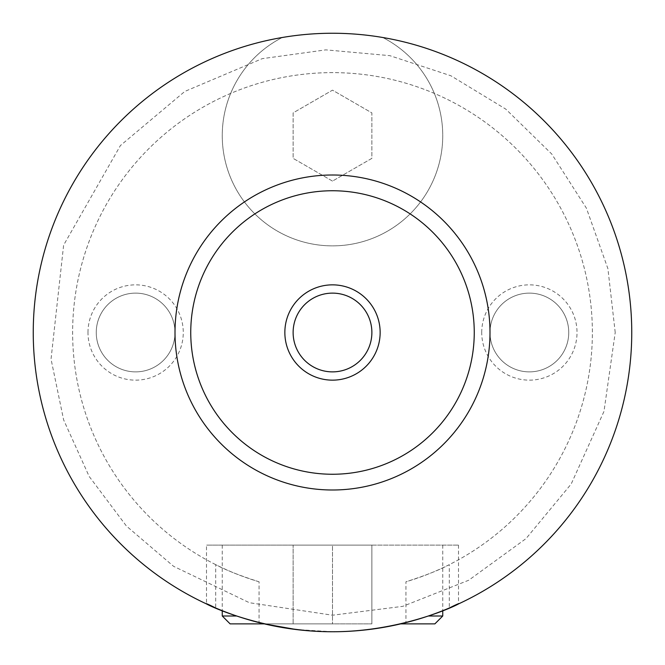 <?xml version="1.0" encoding="UTF-8"?>
<svg xmlns="http://www.w3.org/2000/svg" width="665" height="665" viewBox="0 0 665 665"><rect width="100%" height="100%" fill="white"/><g stroke="black" fill="none" stroke-linecap="round" stroke-linejoin="round"><path stroke-width="0.5" stroke-dasharray="3.33 2.49" d="M33.25 332.5A299.25 299.25 0 0 1 332.5 33.25A299.25 299.25 0 0 1 631.75 332.5A299.25 299.25 0 0 1 332.5 631.75A299.25 299.25 0 0 1 33.25 332.5M230.123 623.878L332.5 623.878L264.304 623.878L259.051 622.598L259.051 581.775C239.816 575.641 225.369 569.93 215.693 564.643L215.693 608.01A299.25 299.25 0 0 1 372.383 35.918A299.25 299.25 0 0 1 631.75 332.5A299.25 299.25 0 0 1 182.875 591.659A299.25 299.25 0 0 1 182.875 73.341A299.25 299.25 0 0 1 631.75 332.5A299.25 299.25 0 0 1 449.307 608.01L449.307 564.643C439.632 569.93 425.184 575.641 405.949 581.775L405.949 622.598C383.688 628.417 359.208 631.467 332.5 631.75L295.9 629.489M382.766 37.506A110.249 110.249 0 0 1 418.127 205.069A110.249 110.249 0 0 1 246.873 205.069A110.249 110.249 0 0 1 282.234 37.506A110.249 110.249 0 0 0 246.873 205.069A110.249 110.249 0 0 0 418.127 205.069A110.249 110.249 0 0 0 382.766 37.506A299.25 299.25 0 0 1 349.325 631.276A299.25 299.25 0 0 1 35.145 366.099A299.25 299.25 0 0 1 382.766 37.506M442.749 615.998L428.302 615.998M236.698 615.998L222.251 615.998M400.696 623.878L434.877 623.878M332.5 545.125L458.501 545.125L206.499 545.125L332.5 545.125L332.5 623.878L293.124 623.878L371.876 623.878L332.5 623.878L332.5 545.125L371.876 545.125L371.876 623.878L371.876 545.125L293.124 545.125L293.124 623.878L293.124 545.125L332.5 545.125M215.693 608.01L206.499 603.928L206.499 545.125M458.501 545.125L458.501 603.928L449.307 608.01M293.124 332.5A39.376 39.376 0 0 0 332.5 371.876A39.376 39.376 0 0 0 371.876 332.5A39.376 39.376 0 0 0 332.5 293.124A39.376 39.376 0 0 0 293.124 332.5M87.98 332.5A47.647 47.647 0 0 1 135.627 284.853A47.647 47.647 0 0 1 183.266 332.5A47.647 47.647 0 0 1 135.627 380.147A47.647 47.647 0 0 1 87.98 332.5M175.003 332.5A39.376 39.376 0 0 1 135.627 371.876A39.376 39.376 0 0 1 96.25 332.5A39.376 39.376 0 0 1 135.627 293.124A39.376 39.376 0 0 1 175.003 332.5A39.376 39.376 0 0 1 135.627 371.876A39.376 39.376 0 0 1 96.25 332.5A39.376 39.376 0 0 1 135.627 293.124A39.376 39.376 0 0 1 175.003 332.5A157.497 157.497 0 0 1 332.5 175.003A157.497 157.497 0 0 1 489.997 332.5A39.376 39.376 0 0 1 529.373 293.124A39.376 39.376 0 0 1 568.75 332.5A39.376 39.376 0 0 1 529.373 371.876A39.376 39.376 0 0 1 489.997 332.5A39.376 39.376 0 0 1 529.373 293.124A39.376 39.376 0 0 1 568.75 332.5A39.376 39.376 0 0 1 529.373 371.876A39.376 39.376 0 0 1 489.997 332.5A157.497 157.497 0 0 1 332.5 489.997A157.497 157.497 0 0 1 175.003 332.5M481.734 332.5A47.647 47.647 0 0 1 529.373 284.853A47.647 47.647 0 0 1 577.02 332.5A47.647 47.647 0 0 1 529.373 380.147A47.647 47.647 0 0 1 481.734 332.5M215.693 564.643A259.874 259.874 0 0 1 130.265 169.301A259.874 259.874 0 0 1 534.735 169.301A259.874 259.874 0 0 1 449.307 564.643M259.051 581.775A259.874 259.874 0 0 1 120.864 181.686A259.874 259.874 0 0 1 544.136 181.686A259.874 259.874 0 0 1 405.949 581.775M259.051 622.598A299.25 299.25 0 0 1 37.331 283.248A299.25 299.25 0 0 1 357.213 34.272A299.25 299.25 0 0 1 405.949 622.598M332.5 181.088L293.124 158.361L293.124 112.892L332.5 90.157L371.876 112.892L371.876 158.361L332.5 181.088L293.124 158.361L293.124 112.892L332.5 90.157L371.876 112.892L371.876 158.361L332.5 181.088M615.216 332.5L607.91 268.66L586.38 208.12L551.742 154.014L505.774 109.11L450.862 75.76L389.831 55.66L325.842 49.867L262.193 58.67L184.787 91.446L120.431 145.535L63.624 245.136L51.039 359.108L63.624 419.864L89.16 476.414L126.408 526.032L173.59 566.322L249.375 602.714L332.5 615.216L402.807 606.33L468.7 580.246L526.032 538.592L571.202 483.987L603.986 411.377L615.216 332.5M222.251 545.125L222.251 610.703M442.749 545.125L442.749 610.703"/><path stroke-width="1" d="M428.302 615.998L442.749 615.998L434.877 623.878L400.696 623.878M295.9 629.489L264.304 623.878L230.123 623.878L222.251 615.998L236.698 615.998M215.693 608.01C180.647 590.237 246.2 631.8 332.5 631.75C418.8 631.8 484.353 590.237 449.307 608.01M380.147 332.5A47.647 47.647 0 0 0 332.5 284.853A47.647 47.647 0 0 0 284.853 332.5A47.647 47.647 0 0 0 332.5 380.147A47.647 47.647 0 0 0 380.147 332.5M293.124 332.5A39.376 39.376 0 0 0 332.5 371.876A39.376 39.376 0 0 0 371.876 332.5A39.376 39.376 0 0 0 332.5 293.124A39.376 39.376 0 0 0 293.124 332.5M489.997 332.5A157.497 157.497 0 0 1 332.5 489.997A157.497 157.497 0 0 1 175.003 332.5A157.497 157.497 0 0 1 332.5 175.003A157.497 157.497 0 0 1 489.997 332.5M631.75 332.5A299.25 299.25 0 0 1 332.5 631.75A299.25 299.25 0 0 1 33.25 332.5A299.25 299.25 0 0 1 332.5 33.25A299.25 299.25 0 0 1 631.75 332.5M474.253 332.5A141.753 141.753 0 0 0 332.5 190.747A141.753 141.753 0 0 0 190.747 332.5A141.753 141.753 0 0 0 332.5 474.253A141.753 141.753 0 0 0 474.253 332.5M222.251 610.703L222.251 615.998M442.749 610.703L442.749 615.998"/></g></svg>
